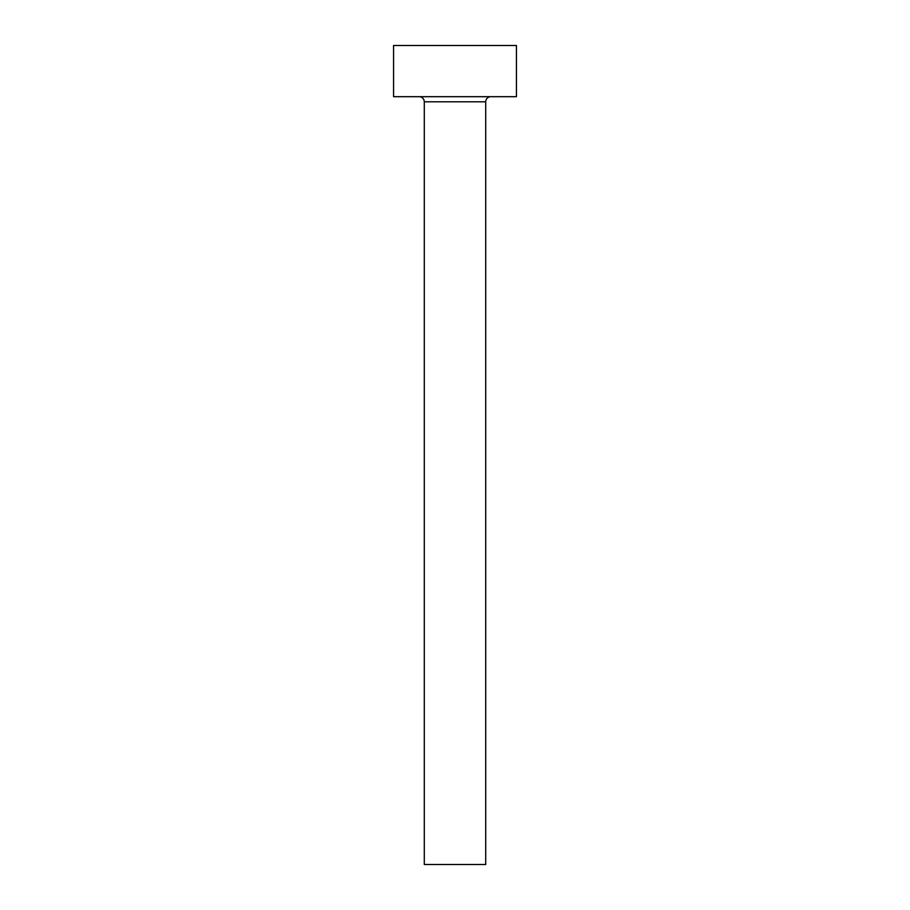 <?xml version="1.0" encoding="UTF-8"?>
<svg xmlns="http://www.w3.org/2000/svg" width="910" height="910" viewBox="0 0 910 910"><rect width="100%" height="100%" fill="white"/><g stroke="black" fill="none" stroke-linecap="round" stroke-linejoin="round"><path stroke-width="1.36" d="M485.712 101.806L424.287 101.806L424.287 864.5L485.712 864.5L485.712 101.806A5.119 5.119 0 0 1 490.831 96.688M424.287 101.806A5.119 5.119 0 0 0 419.169 96.688M516.425 96.688L393.575 96.688L393.575 45.5L516.425 45.5L516.425 96.688"/></g></svg>
